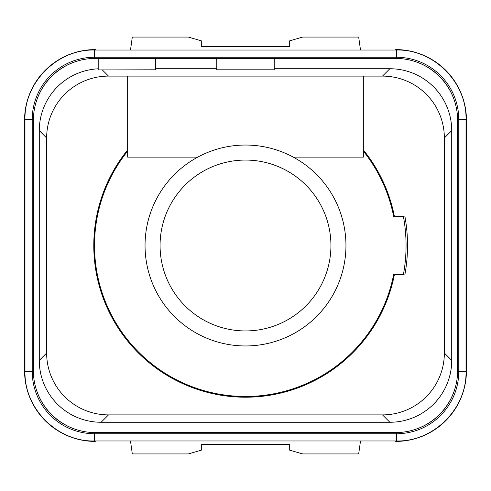 <?xml version="1.0" encoding="UTF-8"?>
<svg xmlns="http://www.w3.org/2000/svg" width="491" height="491" viewBox="0 0 491 491"><rect width="100%" height="100%" fill="white"/><g stroke="black" fill="none" stroke-linecap="round" stroke-linejoin="round"><path stroke-width="0.74" d="M274.224 58.429L395.746 58.429A61.866 61.866 0 0 1 457.612 120.295L457.612 370.705A61.866 61.866 0 0 1 395.746 432.571L95.254 432.571A61.866 61.866 0 0 1 33.388 370.705L33.388 120.295A61.866 61.866 0 0 1 95.254 58.429L274.224 58.429L274.224 69.796L216.776 69.796L216.776 58.429M98.2 68.808A61.866 61.866 0 0 0 39.28 130.6L39.28 360.394A61.866 61.866 0 0 0 101.134 422.26L389.854 422.26A61.866 61.866 0 0 0 451.72 360.406L451.72 130.606A61.866 61.866 0 0 0 389.866 68.74L274.224 68.74M382.489 76.105L108.511 76.105A61.866 61.866 0 0 0 46.645 137.971L46.645 353.029A61.866 61.866 0 0 0 108.511 414.895L382.489 414.895A61.866 61.866 0 0 0 444.355 353.029L444.355 137.971A61.866 61.866 0 0 0 382.489 76.105L389.86 68.74M216.776 68.74L155.647 68.74M98.2 58.429L98.2 69.925L155.647 69.796L155.647 58.429M102.202 69.796L108.511 76.105M293.256 157.12A100.459 100.459 0 0 0 145.041 245.5A100.459 100.459 0 0 0 245.5 345.959A100.459 100.459 0 0 0 293.256 157.12L363.34 157.12L363.34 76.105M127.66 149.939A151.719 151.719 0 0 0 245.5 397.219A151.719 151.719 0 0 0 394.334 274.96L404.83 274.96A162.03 162.03 0 0 0 404.83 216.04L394.334 216.04A151.719 151.719 0 0 0 363.34 149.939M127.66 76.105L127.66 157.12L197.744 157.12M127.66 151.111A150.983 150.983 0 0 0 230.997 395.783A150.983 150.983 0 0 0 393.696 274.371L403.442 274.371A160.557 160.557 0 0 0 403.442 216.629L393.696 216.629A150.983 150.983 0 0 0 363.34 151.111M160.066 245.5A85.434 85.434 0 0 0 245.5 330.934A85.434 85.434 0 0 0 330.934 245.5A85.434 85.434 0 0 0 245.5 160.066A85.434 85.434 0 0 0 160.066 245.5M395.654 50.027L395.715 49.591L395.715 50.027M360.504 440.973L358.682 453.93L302.652 453.93L289.69 450.173L289.69 444.355L201.31 444.355L201.31 450.173L188.348 453.93L132.318 453.93L130.496 440.973M360.504 50.027L358.682 37.071L302.652 37.071L289.69 40.827L289.69 46.645L201.31 46.645L201.31 40.827L188.348 37.071L132.318 37.071L130.496 50.027M466.014 120.295L466.45 120.295A70.704 70.704 0 0 0 395.697 49.591M466.45 120.295L466.45 370.705A70.704 70.704 0 0 1 395.697 441.409M95.346 440.973L95.285 441.409L95.285 440.973M24.986 370.705L24.55 370.705A70.704 70.704 0 0 0 95.303 441.409M24.55 370.705L24.55 120.295A70.704 70.704 0 0 1 95.303 49.591M95.346 50.027L95.285 49.591L95.285 50.027M395.654 440.973L395.715 441.409L395.715 440.973M414.146 61.228L414.146 61.228A60.945 60.945 0 0 1 454.813 101.895M36.187 101.895L36.187 101.895A60.945 60.945 0 0 1 76.854 61.228M76.854 429.772L76.854 429.772A60.945 60.945 0 0 1 36.187 389.105M454.813 389.105L454.813 389.105A60.945 60.945 0 0 1 414.146 429.772M39.28 130.6L46.645 137.971M39.28 360.394L46.645 353.029M101.14 422.26L108.511 414.895M389.854 422.26L382.489 414.895M451.72 360.4L444.355 353.029M451.72 130.606L444.355 137.971M394.334 274.96A151.719 151.719 0 0 0 394.445 274.371M394.445 216.629A151.719 151.719 0 0 0 394.334 216.04M94.517 245.5A150.983 150.983 0 0 0 393.696 274.371M466.014 370.705L466.45 370.705M24.986 120.295L24.55 120.295M457.606 119.559L466.014 119.559C466.972 82.402 433.639 49.069 396.483 50.027L94.517 50.027L94.517 57.257L396.483 57.257A62.302 62.302 0 0 1 458.784 119.559L458.784 371.442A62.302 62.302 0 0 1 396.483 433.743L94.517 433.743A62.302 62.302 0 0 1 32.216 371.442L32.216 119.559A62.302 62.302 0 0 1 94.517 57.257L94.517 58.435M396.483 50.027L396.483 58.435M94.517 50.027C57.361 49.069 24.028 82.402 24.986 119.559L33.394 119.559M24.986 119.559L24.986 371.442L33.394 371.442M24.986 371.442C24.028 408.598 57.361 441.931 94.517 440.973L94.517 432.565M94.517 440.973L396.483 440.973L396.483 432.565M396.483 440.973C433.639 441.931 466.972 408.598 466.014 371.442L457.606 371.442M466.014 119.559L466.014 371.442"/></g></svg>
